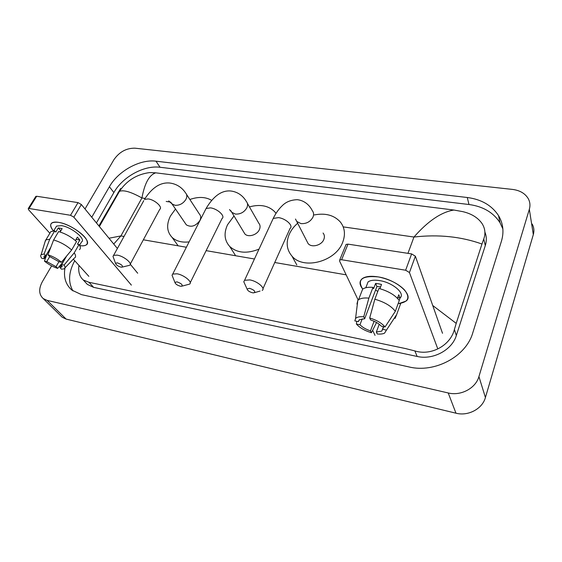 <?xml version="1.0" encoding="UTF-8"?>
<svg xmlns="http://www.w3.org/2000/svg" width="562" height="562" viewBox="0 0 562 562"><rect width="100%" height="100%" fill="white"/><g stroke="black" fill="none" stroke-linecap="round" stroke-linejoin="round"><path stroke-width="0.84" d="M85.002 208.98L113.854 159.784C119.306 151.93 126.345 148.059 134.978 148.185L512.551 189.422C519.843 190.363 525.063 193.405 528.21 198.562C530.05 201.927 530.43 205.502 529.334 209.303L478.929 376.582C475.74 388.258 460.861 396.175 448.216 392.964L47.166 300.396L43.204 298.555C38.813 294.474 38.539 288.833 42.389 281.639L51.634 265.882M532.2 224.048C533.984 227.371 534.357 230.891 533.317 234.607L485.42 397.531C482.407 408.855 468.146 416.428 455.972 413.196L66.126 319.09L62.22 317.235L60.801 315.844M64.988 267.835C63.373 277.277 65.691 284.716 71.936 290.147L81.518 294.643L409.024 366.944C434.693 373.301 466.102 356.554 472.768 332.845L501.445 241.175C504.156 231.965 503.187 223.451 498.543 215.639C491.834 205.397 481.409 199.355 467.268 197.501L155.99 161.189C139.931 159.039 118.273 170.932 109.414 186.725L91.761 217.22M502.871 228.917L499.983 222.664C493.331 212.45 482.997 206.402 468.989 204.512L160.044 167.265C144.076 165.066 122.593 176.861 113.854 192.576L96.439 222.931M74.732 260.74C68.55 272.184 67.96 282.243 72.955 290.926M85.164 282.033L87.342 284.4L93.615 287.358L417.166 356.456C433.014 360.221 452.073 350.042 456.337 335.493L485.301 245.559C486.762 240.866 486.629 236.363 484.894 232.064M432.726 305.496L456.211 323.375L454.384 329.536C450.499 345.244 431.363 356.118 414.868 350.927L405.546 348.566L88.993 282.3L83.281 279.988C79.558 276.701 78.104 271.832 78.933 265.376M98.905 225.938L120.612 188.502M99.383 226.521L119.446 191.382C126.731 180.514 136.847 174.241 149.787 172.562L155.765 172.836C149.246 174.887 144.631 183.268 141.933 197.972C130.981 191.867 123.485 189.675 119.446 191.382L118.097 192.337M456.211 323.375L481.957 244.02C461.051 236.56 438.388 234.228 413.962 237.038C428.04 220.999 441.374 212 453.956 210.04L155.765 172.836M453.956 210.04L462.716 211.628C471.497 213.679 477.953 217.67 482.077 223.592C485.161 228.516 485.716 233.644 483.749 238.99L481.957 244.02M108.986 238.239L120.914 235.921L113.742 244.034M378.121 276.89L379.533 277.157C390.204 279.588 398.535 283.859 404.535 289.978C410.309 297.46 408.511 301.97 399.132 303.508L405.919 301.148C414.426 295.45 396.723 279.651 378.121 276.89C361.984 275.464 356.849 279.539 362.722 289.107C359.364 284.801 359.167 281.344 362.146 278.738C365.384 276.349 370.716 275.731 378.121 276.89M437.559 348.271L409.445 272.535L405.638 270.231L411.616 253.912L415.374 256.209L442.512 333.294M345.813 245.102L346.101 244.4L347.99 244.126L341.619 259.735L405.638 270.231M341.619 259.735L339.722 259.974L339.553 261.007L358.184 300.052M375.044 335.373L372.627 330.301M347.99 244.126L411.616 253.912M369.691 317.973L370.625 319.947C375.381 321.527 378.957 323.614 381.352 326.213L385.047 326.951C381.837 323.143 376.716 320.15 369.691 317.973L374.84 299.223L378.921 288.432C388.49 291.151 395.269 295.183 399.259 300.53L395.332 311.334L385.047 326.951M383.762 326.698L381.809 331.095L376.343 332.058L379.231 324.26M380.579 286.943L376.94 286.48L364.668 318.766L359.42 319.736L358.43 321.633L354.847 320.916L355.57 318.464C356.996 317.01 359.708 316.455 363.719 316.799L364.668 318.766M361.001 293.385L362.645 289.17C364.787 287.568 368.236 286.971 372.985 287.379L373.582 288.728L375.613 283.417L378.5 283.789L381.521 284.449L379.919 288.699M366.593 285.714L368.054 281.941C370.421 280.199 374.306 279.757 379.708 280.614C392.796 282.588 405.525 293.561 400.088 297.923M382.785 329.346L386.466 330.091L396.681 314.537L400.58 303.768L398.24 303.339M400.58 303.768L399.238 307.477M396.681 314.537L395.086 318.401M355.57 318.464L357.804 300.438L356.954 304.063L357.544 302.539M357.804 300.438L358.521 299.771C360.663 298.225 364.113 297.677 368.876 298.12L363.719 316.799M372.985 287.379L368.876 298.12M386.466 330.091L384.541 333.168C382.827 334.004 380.39 334.264 377.228 333.933L376.343 332.058M374.081 321.26L370.491 330.863L371.398 332.739L376.554 322.504M371.398 332.739C364.647 330.625 359.652 327.723 356.406 324.028L359.975 324.745L362.237 318.809M356.744 321.295L356.406 324.028M370.491 330.863C365.876 329.325 362.371 327.281 359.975 324.745M399.21 300.452L400.095 298L398.781 294.748L397.474 298.317M374.84 299.223C384.457 301.998 391.285 306.037 395.332 311.334M377.762 291.495L375.62 289.964M359.02 320.087L358.43 321.633M375.613 283.417L376.94 286.48M397.748 297.579L400.095 298M176.995 281.85L174.908 282.412C175.414 284.014 177.22 285.278 180.318 286.191L181.428 286.29C183.135 285.089 181.659 283.613 176.995 281.85M172.934 277.473L172.035 275.218L172.724 274.073L177.079 273.792C184.188 274.973 192.97 282.314 189.542 284.119L182.116 286.107M243.725 232.05L244.821 233.869C248.067 237.698 257.066 235.092 259.377 229.619C260.473 227.09 260.269 224.933 258.759 223.163L247.357 203.261M259.005 249.135C246.858 253.947 237.094 253.055 229.71 246.458C224.378 240.473 223.662 233.237 227.54 224.744L234.003 215.963M249.43 206.886C260.157 203.992 268.615 205.643 274.79 211.825L276.012 213.384M249.563 288.292L247.062 289.016C247.561 290.645 249.366 291.896 252.478 292.767L253.799 292.872C255.858 291.615 254.446 290.09 249.563 288.292M244.983 284.407L243.782 281.745L244.575 280.312L249.823 279.897C257.375 281.126 265.819 288.376 262.201 290.428M306.852 241.126L308.109 243.571C311.594 247.997 321.59 245.425 323.817 239.489C324.787 237.016 324.541 234.867 323.066 233.026M314.334 214.923C325.44 212.822 334.109 215.176 340.333 221.983C344.857 227.765 345.63 234.565 342.651 242.377C335.697 261.632 303.29 270.139 291.952 256.089C286.676 249.844 285.791 242.552 289.297 234.199C291.151 230.118 293.94 226.465 297.663 223.233M117.296 262.84L115.533 263.332C116.081 264.934 117.865 266.191 120.879 267.105L121.785 267.182C123.268 266.002 121.771 264.547 117.296 262.84M113.707 258.344L112.983 256.377L113.594 255.366L117.261 255.12C123.921 256.174 132.899 263.613 129.632 265.292L122.347 267.055M185.397 223.486L186.331 224.849C191.185 227.617 195.709 226.17 199.903 220.508C201.112 217.944 200.957 215.815 199.44 214.122L186.486 194.319M189.099 241.885C181.912 242.714 176.236 241.21 172.063 237.375C166.774 231.677 166.24 224.547 170.455 215.998L175.492 209.022M189.865 199.489C198.309 196.538 205.552 196.812 211.593 200.325M58.701 222.369L59.193 222.461C69.063 224.14 83.977 233.771 86.724 240.115C88.501 244.561 86.176 246.402 79.748 245.636C82.719 246.072 84.876 245.84 86.218 244.941C93.137 241.358 72.73 224.336 58.701 222.369C50.313 221.519 48.529 224.35 53.348 230.863C50.348 227.181 49.842 224.554 51.837 222.974C53.228 222.046 55.519 221.842 58.701 222.369M131.375 285.117L73.854 217.171L70.51 215.281L78.027 202.615L81.335 204.505L117.388 248.488M35.708 196.602L36.671 196.257L29.062 208.488L70.51 215.281M29.062 208.488L28.255 208.558L28.55 209.703L49.863 233.258M88.852 276.342L73.299 259.159M36.671 196.257L78.027 202.615M171.08 202.601L171.979 203.887L175.028 205.299C179.629 205.509 183.268 203.521 185.938 199.341C187.209 196.728 187.076 194.578 185.544 192.885C183.247 189.359 178.344 184.069 169.64 183.008C160.339 182.193 151.944 187.666 144.462 199.419L148.143 198.913C154.726 199.643 163.135 207.287 159.741 209.359L130.244 264.161L137.683 273.237M47.953 254.776L49.618 256.546L59.045 261.759L61.448 262.236C57.479 258.892 52.976 256.405 47.953 254.776L53.615 239.96L58.61 231.558C65.396 233.588 71.367 236.932 76.523 241.597L71.648 250.013L61.448 262.236M75.547 240.698L76.179 239.18M66.667 255.984L61.679 264.583L61.665 267.098L59.867 267.463L66.225 256.511M49.927 233.16L50.889 231.544L54.739 230.87L55.807 232.071L58.279 227.919L62.143 228.601L60.12 232.008M55.701 227.526L56.565 226.086L61.574 225.65C71.711 227.09 86.492 239.377 81.483 242.004L79.579 245.313M61.679 264.583L64.075 265.067L74.212 252.879L79.052 244.491L77.472 244.196L79.874 240.044L77.359 237.143L75.378 240.557M79.052 244.491C80.682 246.915 80.802 248.636 79.418 249.661M74.212 252.879C75.87 255.274 76.011 256.975 74.648 257.965M44.974 242.032L45.901 239.869L49.737 239.243L44.075 254.017L45.74 255.78L50.861 247.161M54.739 230.87L49.737 239.243M64.075 265.067C65.347 266.971 65.318 268.243 63.991 268.882L61.462 269.163L59.867 267.463M58.947 261.681L56.031 266.683L57.633 268.376L62.86 262.313M57.633 268.376C52.765 266.781 48.36 264.358 44.433 261.105L46.765 261.576L49.716 256.581M47.131 253.652L44.433 261.105M50.636 247.758L44.096 258.766L41.757 258.302C40.583 256.665 40.38 255.457 41.138 254.677L44.075 254.017M56.031 266.683L46.765 261.576M44.096 258.766L44.047 256.146L45.74 255.78M53.615 239.96C60.422 242.018 66.435 245.369 71.648 250.013M59.902 231.937L60.942 230.631M58.279 227.919L60.675 230.631M76.306 239.398L79.874 240.044M407.949 253.35L413.962 237.038L343.206 226.879M124.026 236.462L120.914 235.921L141.933 197.972L145.052 198.421M166.19 201.456L170.623 202.088M143.359 239.798L186.38 247.238M206.128 250.645L254.446 258.998M274.748 262.503L346.157 274.839M47.166 300.396L66.126 319.09M448.216 392.964L455.972 413.196M478.929 376.582L485.42 397.531M529.334 209.303L533.317 234.607M160.044 167.265L155.99 161.189M113.854 192.576L109.414 186.725M468.989 204.512L467.268 197.501M456.337 335.493L454.384 329.536M417.166 356.456L414.868 350.927M93.615 287.358L88.993 282.3M485.301 245.559L483.749 238.99M415.374 256.209L409.445 272.535M230.757 210.624L231.825 212.352L235.429 214.08C240.395 214.326 244.189 212.253 246.823 207.877C247.975 205.299 247.786 203.121 246.254 201.344C244.147 197.712 239.489 192.078 230.813 190.996C221.751 190.153 213.511 195.99 206.092 208.495L205.292 210.069M190.223 282.742L222.053 218.506C225.615 216.222 217.452 208.657 210.462 207.863L206.092 208.495L172.724 274.073M308.109 243.571L295.493 219.032L296.757 221.477L301.049 223.62C306.423 223.901 310.393 221.744 312.964 217.157C313.989 214.635 313.751 212.45 312.254 210.602C310.259 206.612 305.812 200.739 297.361 199.686C290.947 199.896 285.882 201.927 282.166 205.783C278.71 209.078 275.724 213.293 273.223 218.428L272.331 220.36M262.974 288.699L290.048 228.439C293.764 225.931 285.861 218.485 278.457 217.627L273.223 218.428L244.575 280.312M113.594 255.366L143.76 200.69M81.335 204.505L73.854 217.171M43.204 298.555L62.22 317.235M499.983 222.664L498.543 215.639M87.342 284.4L83.281 279.988M346.101 244.4L339.722 259.974M381.809 331.095L383.446 326.634M365.813 287.73L368.054 281.941M358.521 299.771L362.645 289.17M174.908 282.412L172.035 275.218M229.71 246.458L235.246 255.12M244.821 233.869L231.825 212.352L229.514 209.584M247.062 289.016L243.782 281.745M291.952 256.089L296.82 264.955M254.663 292.619L260.037 291.067M115.533 263.332L112.983 256.377M172.063 237.375L178.147 245.812M186.331 224.849L171.979 203.887L168.719 200.894M35.863 196.349L28.255 208.558M61.665 267.098L62.206 266.156M53.713 230.849L56.565 226.086M45.901 239.869L50.889 231.544M64.953 267.877L74.219 258.204M41.138 254.677L45.543 240.157"/></g></svg>
